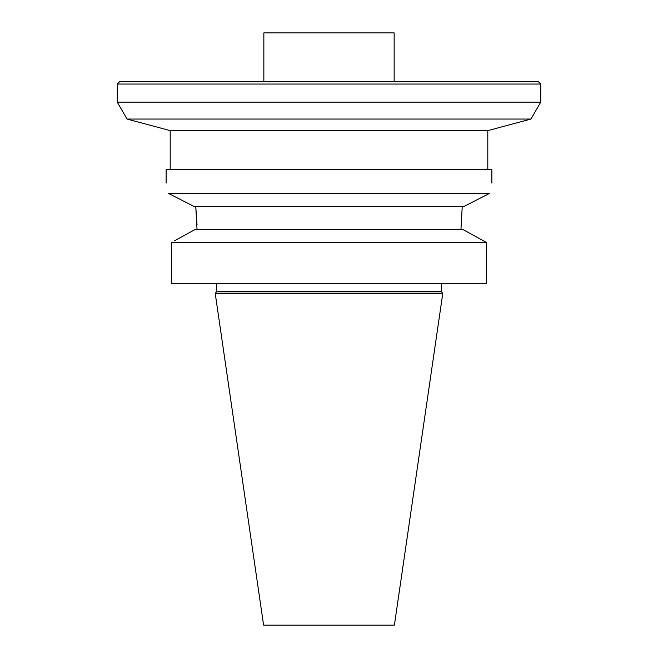 <?xml version="1.0" encoding="UTF-8"?>
<svg xmlns="http://www.w3.org/2000/svg" width="658" height="658" viewBox="0 0 658 658"><rect width="100%" height="100%" fill="white"/><g stroke="black" fill="none" stroke-linecap="round" stroke-linejoin="round"><path stroke-width="0.99" d="M329 625.1L394.405 625.1L442.768 293.493L215.232 293.493L442.768 293.493L441.625 291.864L216.375 291.864L215.232 293.493L263.595 625.1L329 625.1M491.871 183.064L491.871 169.715L166.129 169.715L166.129 183.064M216.375 283.721L216.375 291.864M462.599 229.321L484.148 241.206L462.599 229.321L195.393 229.321L174.354 240.927M484.148 241.206L486.394 242.457L484.148 241.206M171.598 242.457L486.394 242.457L486.394 283.721L171.598 283.721L171.598 242.457M197.038 224.929L195.763 206.522L197.038 229.321M462.237 206.522L460.954 229.321M193.797 206.349L463.865 206.522L487.191 194.579L463.865 206.522M194.135 206.522L168.473 193.386L489.527 193.386L487.2 194.571M168.473 193.386C165.454 179.749 165.454 179.749 168.473 193.386C165.454 179.749 165.454 179.749 168.473 193.386L170.809 194.579M488.31 194.003L489.527 193.386C492.554 179.749 492.554 179.749 489.527 193.386M263.85 81.765L263.85 32.9L394.15 32.9L394.15 81.765M487.8 169.715L487.8 130.621L530.957 119.057L127.043 119.057L117.264 102.13L540.736 102.13L540.736 84.043L117.264 84.043L117.264 102.13M487.8 130.621L170.2 130.621L127.043 119.057M117.264 84.043L119.55 81.765L538.45 81.765L540.736 84.043M441.625 283.721L441.625 291.864M170.2 169.715L170.2 130.621M530.957 119.057L540.736 102.13"/></g></svg>
